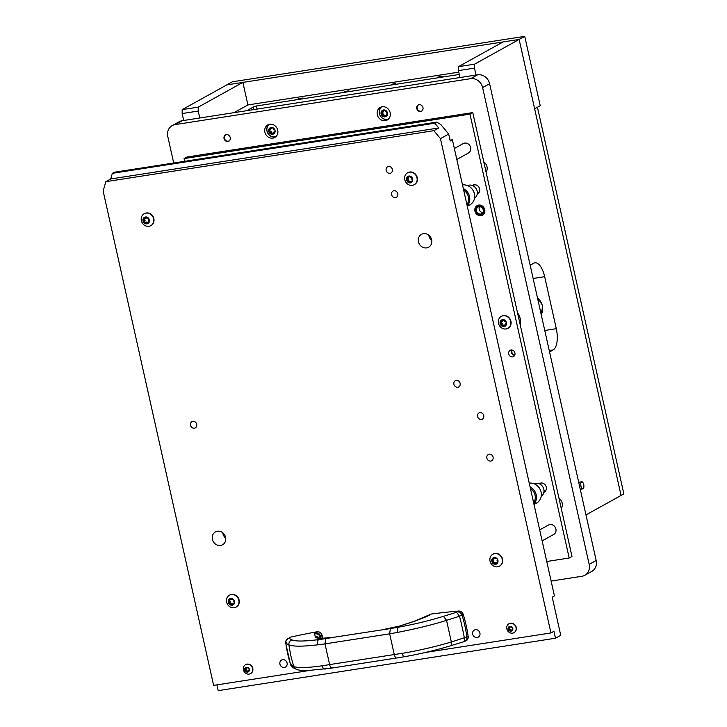 <?xml version="1.0" encoding="UTF-8"?>
<svg xmlns="http://www.w3.org/2000/svg" width="727" height="727" viewBox="0 0 727 727"><rect width="100%" height="100%" fill="white"/><g stroke="black" fill="none" stroke-linecap="round" stroke-linejoin="round"><path stroke-width="1.09" d="M419.106 104.624A3.59 3.217 -119 0 0 420.651 111.558A3.59 3.217 -119 0 0 419.106 104.624M226.361 134.586A3.59 3.217 -119 0 0 227.905 141.52A3.59 3.217 -119 0 0 226.361 134.586M269.753 124.253A7.179 6.425 -119 0 0 267.827 124.908A7.179 6.425 -119 0 0 265.21 133.268A7.179 6.425 -119 0 0 272.852 138.121A7.179 6.425 -119 0 0 274.788 137.467A7.179 6.425 -119 0 0 277.405 129.106A7.179 6.425 -119 0 0 269.753 124.253A6.816 6.107 61 0 0 267.027 131.078A6.816 6.107 61 0 0 267.391 132.278A6.816 6.107 61 0 0 268.308 133.932L267.391 132.278M268.935 124.444A7.179 6.425 -119 0 0 267.572 132.723A7.179 6.425 -119 0 0 274.951 136.958A7.179 6.425 -119 0 0 275.769 136.776M382.193 106.778A7.179 6.425 -119 0 0 380.257 107.432A7.179 6.425 -119 0 0 377.64 115.793A7.179 6.425 -119 0 0 385.292 120.646A7.179 6.425 -119 0 0 387.218 119.982A7.179 6.425 -119 0 0 389.836 111.622A7.179 6.425 -119 0 0 382.193 106.778A6.816 6.107 61 0 0 379.458 113.603A6.816 6.107 61 0 0 379.821 114.793A6.816 6.107 61 0 0 380.748 116.456L379.821 114.793M381.366 106.96A7.179 6.425 -119 0 0 380.003 115.248A7.179 6.425 -119 0 0 387.391 119.482A7.179 6.425 -119 0 0 388.209 119.292M512.008 349.969A3.59 3.217 -119 0 0 514.861 355.112M551.121 581.064L581.873 576.284A10.769 9.642 -119 0 0 584.772 575.293L591.76 571.422A10.769 9.642 -119 0 0 596.176 560.508L489.598 83.696A10.769 9.642 -119 0 0 477.63 74.799L182.086 120.737A10.769 9.642 -119 0 0 179.196 121.727L172.208 125.598A10.769 9.642 -119 0 0 167.792 136.512L173.708 163.002M520.187 324.742A13.549 12.123 -119 0 0 517.515 312.783M486.081 172.145A7.179 6.425 -119 0 0 483.8 161.957M584.772 575.293A10.769 9.642 -119 0 0 589.188 564.379L482.61 87.576A10.769 9.642 -119 0 0 470.642 78.67L175.098 124.617A10.769 9.642 -119 0 0 172.208 125.598M561.262 508.509A7.179 6.425 -119 0 0 558.99 498.322M481.038 215.674A5.471 4.898 61 0 1 475.204 211.975A5.471 4.898 61 0 1 477.194 205.605A5.471 4.898 61 0 1 478.666 205.096A5.471 4.898 61 0 1 484.5 208.803A5.471 4.898 61 0 1 482.501 215.174A5.471 4.898 61 0 1 481.038 215.674M543.869 492.306A4.935 4.417 -119 0 0 544.25 492.115A4.935 4.417 -119 0 0 546.05 486.372A4.935 4.417 -119 0 0 540.797 483.037A4.935 4.417 -119 0 0 539.47 483.491A4.935 4.417 -119 0 0 539.107 483.719M477.203 194.082A4.935 4.417 -119 0 0 477.594 193.9A4.935 4.417 -119 0 0 479.393 188.148A4.935 4.417 -119 0 0 474.131 184.812A4.935 4.417 -119 0 0 472.804 185.267A4.935 4.417 -119 0 0 472.441 185.494M511.054 349.96A3.59 3.217 -119 0 0 512.599 356.893A3.59 3.217 -119 0 0 511.054 349.96M514.734 355.376A3.59 3.217 61 0 1 511.717 349.932M546.749 561.498L569.186 558.009L469.969 114.148L184.067 158.595L184.676 161.303M569.186 558.009L571.985 556.455L472.768 112.594L186.866 157.041L184.067 158.595M469.969 114.148L472.768 112.594M481.02 207.05A3.771 3.371 -119 0 0 478.684 213.72A3.771 3.371 -119 0 0 481.02 207.05M482.837 212.557A3.771 3.371 61 0 1 479.593 206.713M199.761 117.992L198.207 111.058L182.15 113.557L183.695 120.491M198.244 107.142L242.873 82.396L226.806 84.895L182.177 109.641L198.244 107.142L198.207 111.058M233.949 112.676L247.907 104.933L242.873 82.396M182.15 113.557L182.177 109.641M476.031 75.045L474.477 68.111L458.419 70.61L459.964 77.544M474.513 64.194L519.142 39.449L503.075 41.948L458.446 66.693L474.513 64.194L474.477 68.111M530.174 265.228L533.8 263.219A17.939 7.588 -98.8 0 1 534.918 262.829A17.939 7.588 -98.8 0 1 544.668 276.678L556.291 328.695A17.939 7.588 -98.8 0 1 553.183 349.914L549.548 351.923M585.98 514.907L621.067 495.451L519.142 39.449L226.806 84.895L232.395 81.797L524.73 36.35L519.142 39.449L534.636 108.805L540.234 105.706L524.73 36.35M458.419 70.61L458.446 66.693M582.472 488.744A3.499 1.481 -98.8 0 1 580.746 484.736A3.499 1.481 -98.8 0 1 582.109 481.919A3.499 1.481 -98.8 0 1 582.909 482.664A6.225 6.225 0 0 1 583.69 487.69A3.499 1.481 -98.8 0 1 582.472 488.744M583.89 486.545A3.59 1.518 -98.8 0 1 582.845 488.88A3.59 1.518 -98.8 0 1 580.7 484.727A3.59 1.518 -98.8 0 1 581.736 481.783A3.59 1.518 -98.8 0 1 583.445 483.691M537.435 107.251L534.636 108.805L621.067 495.451L623.866 493.897L537.435 107.251M442.025 76.299L437.836 77.098L442.025 76.299M395.452 83.532L391.253 84.341L395.452 83.532M348.869 90.775L344.671 91.575L348.869 90.775M302.287 98.018L298.088 98.817L302.287 98.018M247.907 104.933L458.764 72.155M246.798 110.677L253.25 107.105A5.38 0.745 167.4 0 1 256.422 105.988L459.273 74.454M257.113 109.077L256.422 105.988M382.384 112.64A0.745 0.672 -119 0 0 382.929 113.912A1.027 0.918 61 0 1 383.938 115.139A0.745 0.672 -119 0 0 384.41 115.975M382.865 115.357A1.027 0.918 61 0 1 382.884 115.72A0.745 0.672 -119 0 0 384.183 116.265A1.027 0.918 61 0 1 385.61 116.056A0.745 0.672 -119 0 0 386.6 115.166A1.027 0.918 61 0 1 387.028 113.73A0.745 0.672 -119 0 0 386.719 112.303A1.027 0.918 61 0 1 385.71 111.077A0.745 0.672 -119 0 0 384.41 110.531A1.027 0.918 61 0 1 382.984 110.749A0.745 0.672 -119 0 0 381.993 111.631A1.027 0.918 61 0 1 381.575 113.067A0.745 0.672 -119 0 0 381.884 114.493A1.027 0.918 61 0 1 382.865 115.357M382.929 110.695A0.745 0.672 -119 0 0 383.047 111.049A1.027 0.918 61 0 1 382.62 112.485M381.112 113.875A3.553 3.181 61 0 1 387.482 112.921A3.553 3.181 61 0 1 381.112 113.875M388.8 118.701A6.816 6.107 61 0 1 380.748 116.456M384.538 115.884L385.592 115.302A1.027 0.918 61 0 1 386.664 115.475A0.745 0.672 -119 0 0 386.719 115.52M385.237 110.24A1.027 0.918 61 0 1 385.11 110.331L384.056 110.913M422.242 110.768A3.499 3.135 61 0 1 417.171 108.341A3.499 3.135 61 0 1 418.861 104.67M421.824 111.104A3.59 3.217 61 0 1 418.352 104.842M229.496 140.729A3.499 3.135 61 0 1 224.425 138.312A3.499 3.135 61 0 1 226.115 134.631M229.078 141.065A3.59 3.217 61 0 1 225.606 134.813M269.944 130.115A0.745 0.672 -119 0 0 270.499 131.396A1.027 0.918 61 0 1 271.498 132.623A0.745 0.672 -119 0 0 271.971 133.459M270.435 132.841A1.027 0.918 61 0 1 270.453 133.205A0.745 0.672 -119 0 0 271.753 133.741A1.027 0.918 61 0 1 273.179 133.532A0.745 0.672 -119 0 0 274.17 132.65A1.027 0.918 61 0 1 274.588 131.205A0.745 0.672 -119 0 0 274.279 129.779A1.027 0.918 61 0 1 273.279 128.552A0.745 0.672 -119 0 0 271.98 128.016A1.027 0.918 61 0 1 270.553 128.225A0.745 0.672 -119 0 0 269.563 129.106A1.027 0.918 61 0 1 269.135 130.551A0.745 0.672 -119 0 0 269.444 131.969A1.027 0.918 61 0 1 270.435 132.841M270.489 128.179A0.745 0.672 -119 0 0 270.608 128.525A1.027 0.918 61 0 1 270.18 129.969M268.681 131.351A3.553 3.181 61 0 1 275.051 130.406A3.553 3.181 61 0 1 268.681 131.351M276.369 136.176A6.816 6.107 61 0 1 268.308 133.932M272.107 133.368L273.152 132.787A1.027 0.918 61 0 1 274.224 132.95A0.745 0.672 -119 0 0 274.288 132.996M272.807 127.716A1.027 0.918 61 0 1 272.67 127.807L271.625 128.388M467.606 185.603A7.179 6.425 61 0 1 469.179 185.131A7.179 6.425 61 0 1 476.739 189.774A7.179 6.425 61 0 1 474.549 198.135M462.499 184.949A10.769 9.642 61 0 1 473.94 192.255A10.769 9.642 61 0 1 470.006 204.769L467.27 206.286M463.317 188.593A10.769 9.642 61 0 1 467.179 205.886M463.662 190.12A9.869 8.833 61 0 1 466.898 204.623M534.263 483.828A7.179 6.425 61 0 1 535.835 483.346A7.179 6.425 61 0 1 543.405 487.99A7.179 6.425 61 0 1 541.215 496.35M529.238 483.155A10.769 9.642 61 0 1 540.615 490.516A10.769 9.642 61 0 1 536.662 502.993L534 504.465M530.065 486.854A10.769 9.642 61 0 1 533.909 504.038M530.41 488.399A9.869 8.833 61 0 1 533.618 502.757M517.56 312.973A13.459 12.05 61 0 1 520.15 324.551M501.403 322.325A0.745 0.672 -119 0 0 501.948 323.606A1.027 0.918 61 0 1 502.957 324.824A0.745 0.672 -119 0 0 503.429 325.66M501.894 325.042A1.027 0.918 61 0 1 501.912 325.405A0.745 0.672 -119 0 0 503.211 325.941A1.027 0.918 61 0 1 504.638 325.723A0.745 0.672 -119 0 0 505.628 324.833A1.027 0.918 61 0 1 506.037 323.388A0.745 0.672 -119 0 0 505.719 321.961A1.027 0.918 61 0 1 504.711 320.743A0.745 0.672 -119 0 0 503.411 320.207A1.027 0.918 61 0 1 501.984 320.425A0.745 0.672 -119 0 0 500.994 321.316A1.027 0.918 61 0 1 500.585 322.761A0.745 0.672 -119 0 0 500.903 324.187A1.027 0.918 61 0 1 501.894 325.042M501.93 320.38A0.745 0.672 -119 0 0 502.048 320.734A1.027 0.918 61 0 1 501.63 322.179L500.839 322.615M500.131 323.57A3.553 3.181 61 0 1 506.492 322.579A3.553 3.181 61 0 1 500.131 323.57M498.477 323.315A6.816 6.107 61 0 1 501.276 316.409A6.816 6.107 61 0 1 510.69 321.416A6.816 6.107 61 0 1 507.891 328.331A6.816 6.107 61 0 1 499.758 326.132A6.816 6.107 61 0 1 498.84 324.469A6.816 6.107 61 0 1 498.477 323.315M508.019 328.259A6.816 6.107 -119 0 0 508.155 328.186A6.816 6.107 -119 0 0 510.954 321.27A6.816 6.107 -119 0 0 501.539 316.254A6.816 6.107 -119 0 0 501.412 316.336M503.575 325.56L504.62 324.978A1.027 0.918 61 0 1 505.692 325.142A0.745 0.672 -119 0 0 505.747 325.187M504.238 319.907A1.027 0.918 61 0 1 504.102 320.007L503.057 320.589M325.696 638.633L318.708 639.606C304.568 641.396 295.662 641.487 291.99 639.887C289.764 640.778 288.719 642.432 288.864 644.84L290.809 655.754L293.708 666.477C297.934 668.095 307.412 667.868 322.143 665.787L329.622 664.596C330.276 667.086 331.158 668.222 332.257 667.995L396.915 657.944C395.824 658.171 394.943 657.035 394.279 654.545L402.267 653.328C417.371 650.938 436.954 646.312 451.358 641.968L446.523 620.331C432.192 624.993 412.572 629.491 397.578 632.39L389.654 633.835L390.354 628.573L334.202 637.216L325.696 638.633L324.987 643.886L317.463 644.849C302.659 646.594 293.126 646.594 288.864 644.84L285.829 643.25L286.238 642.559M443.479 616.332L456.492 612.252L459.491 616.251A134.559 66.021 -107.1 0 1 464.362 638.033C464.68 640.333 464.271 641.632 463.135 641.959L450.086 645.903C451.24 645.594 451.667 644.286 451.358 641.968L468.188 636.534A134.559 120.464 -119 0 0 466.152 625.402A134.559 120.464 -119 0 0 463.244 614.415L459.491 616.251L446.523 620.331L443.479 616.332C429.075 620.749 413.827 624.411 397.751 627.319L390.354 628.573M291.118 664.405L290.7 665.032L293.708 666.477L295.998 669.113C298.733 670.067 298.924 670.476 307.339 670.594L332.057 668.058M456.492 612.252L458.592 611.034A829.552 742.685 -119 0 0 431.293 614.015L413.972 621.394L399.359 626.101L382.556 629.7M431.293 614.015L426.913 616.441L414.635 621.267L399.486 626.147L397.751 627.319L397.578 632.39M317.463 644.849C317.054 642.277 317.472 640.532 318.708 639.606L320.434 638.433C317.208 638.297 315.473 637.724 315.227 636.725L314.646 633.899L315.545 632.799C318.081 632.617 319.798 633.835 320.698 636.443L322.143 635.471C321.289 632.826 319.598 631.59 317.063 631.772A829.552 742.685 -119 0 0 290.309 637.197L288.901 638.306L291.99 639.887M457.347 611.889C459.582 611.87 461.163 612.979 462.063 615.224A134.559 120.464 -119 0 1 464.935 626.074A134.559 120.464 -119 0 1 466.952 637.07C467.079 639.469 466.098 640.996 463.999 641.65L463.317 641.914M465.307 641.078C467.397 640.423 468.352 638.906 468.188 636.534M463.244 614.415C462.372 612.143 460.827 611.016 458.592 611.034M426.913 616.441L426.231 616.569M429.775 615.042L428.203 615.633M314.646 633.899C317.435 633.462 319.271 634.562 320.162 637.188L320.698 636.443L321.089 638.206M290.309 637.197L289.037 638.052M322.77 638.27L322.143 635.471M245.98 668.994A0.536 0.482 -119 0 0 246.371 669.921A0.736 0.654 61 0 1 247.098 670.794A0.536 0.482 -119 0 0 247.425 671.384M246.035 671.112A0.736 0.654 61 0 1 246.053 671.375A0.536 0.482 -119 0 0 246.989 671.757A0.736 0.654 61 0 1 248.007 671.603A0.536 0.482 -119 0 0 248.716 670.966A0.736 0.654 61 0 1 249.016 669.931A0.536 0.482 -119 0 0 248.788 668.904A0.736 0.654 61 0 1 248.061 668.022A0.536 0.482 -119 0 0 247.125 667.64A0.736 0.654 61 0 1 246.099 667.804A0.536 0.482 -119 0 0 245.399 668.44A0.736 0.654 61 0 1 245.099 669.476A0.536 0.482 -119 0 0 245.326 670.503A0.736 0.654 61 0 1 246.035 671.112M246.508 667.986A0.736 0.654 61 0 1 246.144 668.895L245.281 669.376M244.699 670.067A2.635 2.363 61 0 1 249.416 669.331A2.635 2.363 61 0 1 244.699 670.067M243.445 669.876A5.116 4.58 61 0 1 245.544 664.696A5.116 4.58 61 0 1 252.596 668.458A5.116 4.58 61 0 1 250.497 673.638A5.116 4.58 61 0 1 244.572 672.211A5.116 4.58 61 0 1 243.609 670.476A5.116 4.58 61 0 1 243.445 669.876M250.597 673.584A5.116 4.58 -119 0 0 250.688 673.529A5.116 4.58 -119 0 0 252.787 668.349A5.116 4.58 -119 0 0 245.735 664.587A5.116 4.58 -119 0 0 245.635 664.642M247.244 671.484L248.289 670.903A0.736 0.654 61 0 1 248.652 670.83M511.49 627.337A0.736 0.654 61 0 1 511.481 627.074A0.536 0.482 -119 0 0 510.545 626.692A0.736 0.654 61 0 1 509.518 626.856A0.536 0.482 -119 0 0 508.818 627.492A0.736 0.654 61 0 1 508.518 628.528A0.536 0.482 -119 0 0 508.746 629.546A0.736 0.654 61 0 1 509.473 630.427A0.536 0.482 -119 0 0 510.409 630.809A0.736 0.654 61 0 1 511.426 630.654A0.536 0.482 -119 0 0 512.135 630.009A0.736 0.654 61 0 1 512.435 628.973A0.536 0.482 -119 0 0 512.208 627.955A0.736 0.654 61 0 1 511.49 627.337M509.4 628.046A0.536 0.482 -119 0 0 509.8 628.964A0.736 0.654 61 0 1 510.518 629.846A0.536 0.482 -119 0 0 510.845 630.436M512.835 628.382A2.635 2.363 61 0 1 508.118 629.119A2.635 2.363 61 0 1 512.835 628.382M516.016 627.501A5.116 4.58 61 0 1 513.916 632.69A5.116 4.58 61 0 1 507.991 631.263A5.116 4.58 61 0 1 507.028 629.527A5.116 4.58 61 0 1 506.864 628.928A5.116 4.58 61 0 1 508.964 623.748A5.116 4.58 61 0 1 516.016 627.501M514.016 632.635A5.116 4.58 -119 0 0 514.107 632.581A5.116 4.58 -119 0 0 516.206 627.401A5.116 4.58 -119 0 0 509.154 623.639A5.116 4.58 -119 0 0 509.054 623.693M509.927 627.037A0.736 0.654 61 0 1 509.563 627.946L508.7 628.428M510.663 630.536L511.708 629.955A0.736 0.654 61 0 1 512.072 629.882M542.142 540.861L553.692 534.463A5.38 4.816 -119 0 0 555.655 528.193A5.38 4.816 -119 0 0 549.921 524.549A5.38 4.816 -119 0 0 548.467 525.048L539.688 529.91M456.81 159.458L468.424 153.015A5.38 4.816 -119 0 0 470.396 146.745A5.38 4.816 -119 0 0 464.653 143.101A5.38 4.816 -119 0 0 463.208 143.601L454.357 148.508M144.2 218.718A1.027 0.918 61 0 1 143.855 218.709A0.745 0.672 -119 0 0 143.473 220.045A1.027 0.918 61 0 1 143.819 221.581A0.745 0.672 -119 0 0 144.755 222.716A1.027 0.918 61 0 1 146.154 223.289A0.745 0.672 -119 0 0 147.481 223.089A1.027 0.918 61 0 1 148.544 222.126A0.745 0.672 -119 0 0 148.926 220.79A1.027 0.918 61 0 1 148.581 219.254A0.745 0.672 -119 0 0 147.645 218.118A1.027 0.918 61 0 1 146.236 217.537A0.745 0.672 -119 0 0 144.918 217.746A1.027 0.918 61 0 1 144.2 218.718M144.128 218.727A0.745 0.672 -119 0 0 144.519 219.463A1.027 0.918 61 0 1 144.864 220.999A0.745 0.672 -119 0 0 145.727 222.171M145.427 216.982A3.553 3.181 61 0 1 146.963 223.852A3.553 3.181 61 0 1 145.427 216.982M146 213.12A6.816 6.107 61 0 1 153.261 217.727A6.816 6.107 61 0 1 150.78 225.67A6.816 6.107 61 0 1 148.944 226.297A6.816 6.107 61 0 1 142.646 223.471A6.816 6.107 61 0 1 141.72 221.808A6.816 6.107 61 0 1 144.164 213.747A6.816 6.107 61 0 1 146 213.12M150.907 225.597A6.816 6.107 -119 0 0 151.043 225.524A6.816 6.107 -119 0 0 153.533 217.582A6.816 6.107 -119 0 0 146.263 212.975A6.816 6.107 -119 0 0 144.428 213.602A6.816 6.107 -119 0 0 144.3 213.674M144.918 217.746L145.954 217.173A1.027 0.918 61 0 1 145.518 218.045L144.473 218.627M145.836 222.108L145.8 222.135A1.027 0.918 61 0 1 147.208 222.707A0.745 0.672 -119 0 0 147.481 223.071M147.917 222.208L148.971 221.626A1.027 0.918 61 0 1 149.317 221.517M229.459 600.166A1.027 0.918 61 0 1 229.114 600.157A0.745 0.672 -119 0 0 228.732 601.493A1.027 0.918 61 0 1 229.078 603.028A0.745 0.672 -119 0 0 230.014 604.155A1.027 0.918 61 0 1 231.422 604.737A0.745 0.672 -119 0 0 232.74 604.528A1.027 0.918 61 0 1 233.803 603.574A0.745 0.672 -119 0 0 234.185 602.238A1.027 0.918 61 0 1 233.84 600.693A0.745 0.672 -119 0 0 232.904 599.566A1.027 0.918 61 0 1 231.504 598.984A0.745 0.672 -119 0 0 230.177 599.193A1.027 0.918 61 0 1 229.459 600.166M229.396 600.175A0.745 0.672 -119 0 0 229.787 600.911A1.027 0.918 61 0 1 230.123 602.447A0.745 0.672 -119 0 0 230.986 603.619M230.695 598.43A3.553 3.181 61 0 1 232.231 605.291A3.553 3.181 61 0 1 230.695 598.43M231.259 594.568A6.816 6.107 61 0 1 238.529 599.175A6.816 6.107 61 0 1 236.039 607.118A6.816 6.107 61 0 1 234.203 607.745A6.816 6.107 61 0 1 227.905 604.919A6.816 6.107 61 0 1 226.988 603.256A6.816 6.107 61 0 1 229.423 595.195A6.816 6.107 61 0 1 231.259 594.568M236.175 607.045A6.816 6.107 -119 0 0 236.302 606.972A6.816 6.107 -119 0 0 238.792 599.03A6.816 6.107 -119 0 0 231.522 594.422A6.816 6.107 -119 0 0 229.696 595.049A6.816 6.107 -119 0 0 229.559 595.122M231.231 598.621A1.027 0.918 61 0 1 230.786 599.493L229.741 600.075M230.095 604.119L231.059 603.574A1.027 0.918 61 0 1 232.467 604.155A0.745 0.672 -119 0 0 232.74 604.519M233.185 603.646L234.23 603.065A1.027 0.918 61 0 1 234.576 602.965M492.879 559.217A1.027 0.918 61 0 1 492.542 559.199A0.745 0.672 -119 0 0 492.152 560.535A1.027 0.918 61 0 1 492.497 562.08A0.745 0.672 -119 0 0 493.433 563.207A1.027 0.918 61 0 1 494.842 563.788A0.745 0.672 -119 0 0 496.159 563.579A1.027 0.918 61 0 1 497.223 562.616A0.745 0.672 -119 0 0 497.604 561.28A1.027 0.918 61 0 1 497.259 559.745A0.745 0.672 -119 0 0 496.323 558.618A1.027 0.918 61 0 1 494.923 558.036A0.745 0.672 -119 0 0 493.597 558.245A1.027 0.918 61 0 1 492.879 559.217M492.815 559.227A0.745 0.672 -119 0 0 493.206 559.954A1.027 0.918 61 0 1 493.542 561.498A0.745 0.672 -119 0 0 494.405 562.671M494.115 557.482A3.553 3.181 61 0 1 495.65 564.343A3.553 3.181 61 0 1 494.115 557.482M494.678 553.62A6.816 6.107 61 0 1 501.948 558.227A6.816 6.107 61 0 1 499.458 566.169A6.816 6.107 61 0 1 497.622 566.796A6.816 6.107 61 0 1 491.325 563.97A6.816 6.107 61 0 1 490.407 562.307A6.816 6.107 61 0 1 492.842 554.247A6.816 6.107 61 0 1 494.678 553.62M499.594 566.097A6.816 6.107 -119 0 0 499.722 566.024A6.816 6.107 -119 0 0 502.212 558.082A6.816 6.107 -119 0 0 494.942 553.474A6.816 6.107 -119 0 0 493.115 554.092A6.816 6.107 -119 0 0 492.979 554.174M493.597 558.245L494.642 557.664A1.027 0.918 61 0 1 494.206 558.545L493.16 559.127M493.515 563.171L494.478 562.625A1.027 0.918 61 0 1 495.887 563.207A0.745 0.672 -119 0 0 496.159 563.57M496.605 562.698L497.65 562.116A1.027 0.918 61 0 1 497.995 562.016M407.62 177.77A1.027 0.918 61 0 1 407.274 177.761A0.745 0.672 -119 0 0 406.893 179.096A1.027 0.918 61 0 1 407.238 180.632A0.745 0.672 -119 0 0 408.174 181.768A1.027 0.918 61 0 1 409.574 182.341A0.745 0.672 -119 0 0 410.9 182.141A1.027 0.918 61 0 1 411.964 181.177A0.745 0.672 -119 0 0 412.345 179.842A1.027 0.918 61 0 1 412 178.297A0.745 0.672 -119 0 0 411.064 177.17A1.027 0.918 61 0 1 409.655 176.588A0.745 0.672 -119 0 0 408.338 176.797A1.027 0.918 61 0 1 407.62 177.77M407.547 177.779A0.745 0.672 -119 0 0 407.938 178.515A1.027 0.918 61 0 1 408.283 180.051A0.745 0.672 -119 0 0 409.147 181.223M408.847 176.034A3.553 3.181 61 0 1 410.382 182.895A3.553 3.181 61 0 1 408.847 176.034M409.419 172.172A6.816 6.107 61 0 1 416.68 176.779A6.816 6.107 61 0 1 414.199 184.722A6.816 6.107 61 0 1 412.363 185.349A6.816 6.107 61 0 1 406.066 182.522A6.816 6.107 61 0 1 405.139 180.859A6.816 6.107 61 0 1 407.583 172.799A6.816 6.107 61 0 1 409.419 172.172M414.326 184.649A6.816 6.107 -119 0 0 414.463 184.576A6.816 6.107 -119 0 0 416.953 176.634A6.816 6.107 -119 0 0 409.683 172.026A6.816 6.107 -119 0 0 407.847 172.653A6.816 6.107 -119 0 0 407.72 172.726M408.338 176.797L409.374 176.216A1.027 0.918 61 0 1 408.947 177.097L407.892 177.679M408.247 181.723L409.219 181.187A1.027 0.918 61 0 1 410.628 181.759A0.745 0.672 -119 0 0 410.9 182.123M411.337 181.259L412.391 180.678A1.027 0.918 61 0 1 412.736 180.569M390.035 173.371A3.59 3.217 -119 0 0 388.491 166.438A3.59 3.217 -119 0 0 390.035 173.371M220.581 545.441A7.352 6.588 -119 0 0 222.553 544.759A7.352 6.588 -119 0 0 225.243 536.199A7.352 6.588 -119 0 0 217.4 531.219A7.352 6.588 -119 0 0 215.419 531.9A7.352 6.588 -119 0 0 212.738 540.47A7.352 6.588 -119 0 0 220.581 545.441M426.64 247.88A7.352 6.588 -119 0 0 428.612 247.207A7.352 6.588 -119 0 0 431.302 238.638A7.352 6.588 -119 0 0 423.459 233.667A7.352 6.588 -119 0 0 421.478 234.339A7.352 6.588 -119 0 0 418.797 242.909A7.352 6.588 -119 0 0 426.64 247.88M395.47 197.644A3.59 3.217 -119 0 0 393.916 190.71A3.59 3.217 -119 0 0 395.47 197.644M490.752 461.1A3.59 3.217 -119 0 0 489.198 454.166A3.59 3.217 -119 0 0 490.752 461.1M481.447 419.488A3.59 3.217 -119 0 0 479.902 412.554A3.59 3.217 -119 0 0 481.447 419.488M284.421 667.468A4.035 3.617 -119 0 0 282.676 659.671A4.035 3.617 -119 0 0 280.113 664.742A4.035 3.617 -119 0 0 284.421 667.468M477.166 637.506A4.035 3.617 -119 0 0 475.422 629.7A4.035 3.617 -119 0 0 472.859 634.78A4.035 3.617 -119 0 0 477.166 637.506M194.382 428.23A3.59 3.217 -119 0 0 192.828 421.296A3.59 3.217 -119 0 0 194.382 428.23M457.801 387.282A3.59 3.217 -119 0 0 456.247 380.348A3.59 3.217 -119 0 0 457.801 387.282M425.477 652.446L550.939 632.944L440.444 138.63L433.874 130.678L105.833 181.677L103.134 191.065L213.629 685.379L308.966 670.558M433.874 130.678L438.763 127.97L434.819 123.199L436.773 122.109L440.798 124.517L448.695 134.059L440.444 138.63M436.773 122.109L114.303 172.244L112.349 173.326L110.731 178.96L105.833 181.677M434.819 123.199L112.349 173.326M222.753 532.764A7.352 6.588 -119 0 0 225.706 538.089M428.812 235.203A7.352 6.588 -119 0 0 431.765 240.528M448.695 134.059L450.24 140.993L452.412 139.784L479.529 261.129M479.611 261.12L554.447 595.922L552.211 597.167L560.735 635.307L555.492 638.215L218.191 690.65L216.9 684.87M550.939 632.944L553.947 631.281L555.492 638.215M438.763 127.97L110.731 178.96M452.412 139.784L450.058 140.157M589.188 564.379L596.176 560.508M482.61 87.576L489.598 83.696M470.642 78.67L477.63 74.799M175.098 124.617L182.086 120.737M477.294 191.883A4.489 4.017 -119 0 0 479.257 192.155M543.95 490.098A4.489 4.017 -119 0 0 545.913 490.371M478.466 214.356A4.489 4.017 -119 0 0 483.746 212.239A4.489 4.017 -119 0 0 481.238 206.413A4.489 4.017 -119 0 0 475.958 208.54A4.489 4.017 -119 0 0 478.466 214.356M483.455 214.465A5.38 4.816 61 0 1 482.81 214.901A5.38 4.816 61 0 1 478.539 214.956M478.375 214.874A5.38 4.816 61 0 1 475.267 210.167A5.38 4.816 61 0 1 477.594 205.487A5.38 4.816 61 0 1 478.302 205.168M553.183 349.914L549.239 350.523M556.291 328.695L544.759 330.485M544.668 276.678L533.136 278.477M253.805 109.586L253.25 107.105M383.938 115.139L382.884 115.72M385.037 110.186L384.41 110.531M386.664 115.475L385.61 116.056M383.047 111.049L381.993 111.631M382.929 113.912L381.884 114.493M271.498 132.623L270.453 133.205M272.607 127.661L271.98 128.016M274.224 132.95L273.179 133.532M270.608 128.525L269.563 129.106M270.499 131.396L269.444 131.969M537.526 298.106A12.559 11.241 61 0 1 541.215 314.627M502.957 324.824L501.912 325.405M504.038 319.853L503.411 320.207M505.692 325.142L504.638 325.723M502.048 320.734L500.994 321.316M501.948 323.606L500.903 324.187M288.901 638.306C286.702 639.215 285.675 640.86 285.829 643.25A134.559 131.342 116.6 0 0 287.81 654.255A134.559 131.342 116.6 0 0 290.7 665.032L292.563 667.441L295.998 669.113M324.987 643.886L389.654 633.835L394.279 654.545L329.622 664.596L324.987 643.886M402.267 653.328C402.885 655.772 403.567 656.908 404.33 656.735L396.715 658.008M382.193 629.846L399.359 626.101M334.202 637.216L320.434 638.433L333.847 637.361M322.143 665.787C322.852 668.213 323.897 669.294 325.278 669.022M315.545 632.799L317.063 631.772M414.635 621.267L413.972 621.394M315.227 636.725L317.008 636.634L319.662 638.033M320.343 638.133L320.162 637.188L320.371 638.142M247.098 670.794L246.053 671.375M247.58 667.386L247.125 667.64M248.798 671.166L248.007 671.603M246.308 667.931L245.399 668.44M246.371 669.921L245.326 670.503M509.8 628.964L508.746 629.546M509.727 626.983L508.818 627.492M510.999 626.438L510.545 626.692M510.518 629.846L509.473 630.427M512.217 630.218L511.426 630.654M144.519 219.463L143.473 220.045M144.864 220.999L143.819 221.581M147.208 222.707L146.154 223.289M149.28 221.717L148.544 222.126M229.787 600.911L228.732 601.493M230.123 602.447L229.078 603.028M232.467 604.155L231.422 604.737M234.539 603.165L233.803 603.574M231.222 598.612L230.177 599.193M493.206 559.954L492.152 560.535M493.542 561.498L492.497 562.08M495.887 563.207L494.842 563.788M497.959 562.207L497.223 562.616M407.938 178.515L406.893 179.096M408.283 180.051L407.238 180.632M410.628 181.759L409.574 182.341M412.7 180.769L411.964 181.177M477.939 205.296L477.594 205.487C474.177 208.722 474.458 211.884 478.43 214.974L483.164 214.71M581.736 481.783L578.683 482.265M582.845 488.88L580.255 489.28M382.756 112.421L381.711 113.003M270.326 129.906L269.272 130.487M472.941 185.703L474.631 184.767M477.285 193.555L478.984 192.61M539.598 483.928L541.297 482.992M543.95 491.77L545.641 490.834M541.242 314.764L542.66 305.576L537.417 297.634M501.766 322.116L500.721 322.697M499.758 326.132L498.84 324.469M450.286 645.858C435.782 650.238 420.424 653.882 404.194 656.781M287.81 638.579C286.129 639.805 285.429 641.314 285.693 643.104L290.573 664.914L292.908 667.631M464.662 641.432L465.971 640.86M321.679 638.242L319.162 637.915L319.816 638.397M246.244 668.849L245.199 669.431M244.572 672.211L243.609 670.476M247.734 667.441L246.871 667.913M507.991 631.263L507.028 629.527M511.154 626.483L510.29 626.965M509.663 627.901L508.618 628.482M142.646 223.471L141.72 221.808M227.905 604.919L226.988 603.256M231.104 603.555L230.05 604.137M491.325 563.97L490.407 562.307M494.524 562.607L493.469 563.189M406.066 182.522L405.139 180.859M409.256 181.159L408.21 181.741"/></g></svg>
